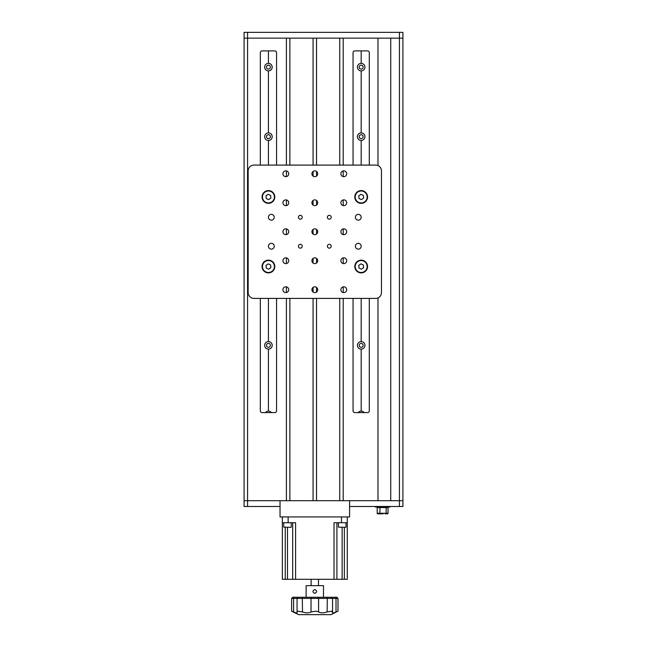 <?xml version="1.0" encoding="UTF-8"?>
<svg xmlns="http://www.w3.org/2000/svg" width="647" height="647" viewBox="0 0 647 647"><rect width="100%" height="100%" fill="white"/><g stroke="black" fill="none" stroke-linecap="round" stroke-linejoin="round"><path stroke-width="0.97" d="M265.464 412.592A3.769 3.769 0 0 1 271.408 412.592M268.432 341.584A3.769 3.769 0 0 1 272.201 345.352A3.769 3.769 0 0 1 268.432 349.121A3.769 3.769 0 0 1 264.663 345.352A3.769 3.769 0 0 1 268.432 341.584L268.432 298.404M266.467 272.589A3.769 3.769 0 0 1 266.993 272.314M266.467 203.029A3.769 3.769 0 0 1 266.993 202.762M268.432 132.918A3.769 3.769 0 0 1 272.201 136.687A3.769 3.769 0 0 1 268.432 140.456A3.769 3.769 0 0 1 264.663 136.687A3.769 3.769 0 0 1 268.432 132.918L268.432 70.895A3.769 3.769 0 0 1 264.663 67.126A3.769 3.769 0 0 1 268.432 63.357L268.432 50.895M358.203 412.592A3.769 3.769 0 0 1 361.18 411.144L361.18 349.121A3.769 3.769 0 0 1 357.411 345.352A3.769 3.769 0 0 1 361.18 341.584L361.18 298.404M359.206 272.589A3.769 3.769 0 0 1 359.732 272.314M359.206 203.029A3.769 3.769 0 0 1 359.732 202.762M361.18 132.918A3.769 3.769 0 0 1 364.94 136.687A3.769 3.769 0 0 1 361.18 140.456A3.769 3.769 0 0 1 357.411 136.687A3.769 3.769 0 0 1 361.18 132.918L361.18 70.895A3.769 3.769 0 0 1 357.411 67.126A3.769 3.769 0 0 1 361.18 63.357L361.18 50.895M361.18 65.161A1.973 1.973 0 0 1 363.145 67.126A1.973 1.973 0 0 1 361.18 69.1A1.973 1.973 0 0 1 359.206 67.126A1.973 1.973 0 0 1 361.18 65.161M361.18 63.357A3.769 3.769 0 0 1 364.94 67.126A3.769 3.769 0 0 1 361.18 70.895M361.18 134.713A1.973 1.973 0 0 1 363.145 136.687A1.973 1.973 0 0 1 361.18 138.652A1.973 1.973 0 0 1 359.206 136.687A1.973 1.973 0 0 1 361.18 134.713M361.18 190.994L361.18 190.59A6.373 6.373 0 0 0 354.799 196.963A6.373 6.373 0 0 0 361.18 203.344A6.373 6.373 0 0 0 367.553 196.963A6.373 6.373 0 0 0 361.18 190.59M361.18 165.09L361.18 140.456M362.619 202.762A3.769 3.769 0 0 1 363.145 203.029M361.18 260.555L361.18 260.143A6.373 6.373 0 0 0 354.799 266.524A6.373 6.373 0 0 0 361.18 272.897A6.373 6.373 0 0 0 367.553 266.524A6.373 6.373 0 0 0 361.18 260.143M362.619 272.314A3.769 3.769 0 0 1 363.145 272.589M361.18 343.379A1.973 1.973 0 0 1 363.145 345.352A1.973 1.973 0 0 1 361.18 347.326A1.973 1.973 0 0 1 359.206 345.352A1.973 1.973 0 0 1 361.18 343.379M361.18 341.584A3.769 3.769 0 0 1 364.94 345.352A3.769 3.769 0 0 1 361.18 349.121M361.18 411.144A3.769 3.769 0 0 1 364.148 412.592M268.432 65.161A1.973 1.973 0 0 1 270.406 67.126A1.973 1.973 0 0 1 268.432 69.1A1.973 1.973 0 0 1 266.467 67.126A1.973 1.973 0 0 1 268.432 65.161M268.432 63.357A3.769 3.769 0 0 1 272.201 67.126A3.769 3.769 0 0 1 268.432 70.895M268.432 134.713A1.973 1.973 0 0 1 270.406 136.687A1.973 1.973 0 0 1 268.432 138.652A1.973 1.973 0 0 1 266.467 136.687A1.973 1.973 0 0 1 268.432 134.713M268.432 190.994L268.432 190.59A6.373 6.373 0 0 0 262.059 196.963A6.373 6.373 0 0 0 268.432 203.344A6.373 6.373 0 0 0 274.813 196.963A6.373 6.373 0 0 0 268.432 190.59M268.432 165.09L268.432 140.456M269.88 202.762A3.769 3.769 0 0 1 270.406 203.029M268.432 260.555L268.432 260.143A6.373 6.373 0 0 0 262.059 266.524A6.373 6.373 0 0 0 268.432 272.897A6.373 6.373 0 0 0 274.813 266.524A6.373 6.373 0 0 0 268.432 260.143M269.88 272.314A3.769 3.769 0 0 1 270.406 272.589M268.432 343.379A1.973 1.973 0 0 1 270.406 345.352A1.973 1.973 0 0 1 268.432 347.326A1.973 1.973 0 0 1 266.467 345.352A1.973 1.973 0 0 1 268.432 343.379M268.432 411.144L268.432 349.121M343.209 298.404L343.209 500.697L377.985 500.697L377.985 297.919M377.985 165.567L377.985 38.149L343.209 38.149L343.209 165.09M399.434 506.488L399.434 38.149L402.911 38.149L402.911 500.697L349.582 500.697L349.582 506.488L402.911 506.488L402.911 500.697L390.739 500.697L390.739 38.149L399.434 38.149L244.089 38.149L244.089 32.35L402.911 32.35L402.911 38.149L399.434 38.149L399.434 32.35M343.209 292.549L343.209 286.872M343.209 263.564L343.209 257.886M343.209 234.586L343.209 228.901M343.209 205.6L343.209 199.923M343.209 176.623L343.209 170.937M316.545 298.404L316.545 500.697L339.732 500.697L339.732 298.404M339.732 165.09L339.732 38.149L316.545 38.149L316.545 165.09M316.545 292.023L316.545 287.389M316.545 263.046L316.545 258.404M316.545 234.06L316.545 229.426M316.545 205.083L316.545 200.441M316.545 176.097L316.545 171.463M289.88 298.404L289.88 500.697L313.067 500.697L313.067 298.404M313.067 292.023L313.067 287.389M313.067 263.046L313.067 258.404M313.067 234.06L313.067 229.426M313.067 205.083L313.067 200.441M313.067 176.097L313.067 171.463M313.067 165.09L313.067 38.149L289.88 38.149L289.88 165.09M247.566 506.488L247.566 500.697L244.089 500.697L244.089 506.488L280.03 506.488L280.03 500.697L280.03 516.921L349.582 516.921L349.582 500.697L247.566 500.697L286.403 500.697L286.403 298.404M286.403 292.549L286.403 286.872M286.403 263.564L286.403 257.886M286.403 234.586L286.403 228.901M286.403 205.6L286.403 199.923M286.403 176.623L286.403 170.937M286.403 165.09L286.403 38.149L244.089 38.149L244.089 500.697L247.566 500.697L247.566 32.35M276.552 298.404L276.552 410.853A1.739 1.739 0 0 1 274.813 412.592L262.059 412.592A1.739 1.739 0 0 1 260.32 410.853L260.32 298.404M276.552 165.09L276.552 52.633A1.739 1.739 0 0 0 274.813 50.895L262.059 50.895A1.739 1.739 0 0 0 260.32 52.633L260.32 165.09M353.06 165.09L353.06 52.633A1.739 1.739 0 0 1 354.799 50.895L367.553 50.895A1.739 1.739 0 0 1 369.291 52.633L369.291 165.09M353.06 298.404L353.06 410.853A1.739 1.739 0 0 0 354.799 412.592L367.553 412.592A1.739 1.739 0 0 0 369.291 410.853L369.291 298.404M271.336 243.337A2.895 2.895 0 0 0 268.432 246.232A2.895 2.895 0 0 0 271.336 249.135A2.895 2.895 0 0 0 274.231 246.232A2.895 2.895 0 0 0 271.336 243.337M343.783 170.881A2.895 2.895 0 0 0 340.888 173.784A2.895 2.895 0 0 0 343.783 176.68A2.895 2.895 0 0 0 346.687 173.784A2.895 2.895 0 0 0 343.783 170.881M343.783 199.866A2.895 2.895 0 0 0 340.888 202.762A2.895 2.895 0 0 0 343.783 205.657A2.895 2.895 0 0 0 346.687 202.762A2.895 2.895 0 0 0 343.783 199.866M343.783 228.844A2.895 2.895 0 0 0 340.888 231.747A2.895 2.895 0 0 0 343.783 234.643A2.895 2.895 0 0 0 346.687 231.747A2.895 2.895 0 0 0 343.783 228.844M358.276 214.351A2.895 2.895 0 0 0 355.381 217.255A2.895 2.895 0 0 0 358.276 220.15A2.895 2.895 0 0 0 361.18 217.255A2.895 2.895 0 0 0 358.276 214.351M314.806 170.881A2.895 2.895 0 0 0 311.911 173.784A2.895 2.895 0 0 0 314.806 176.68A2.895 2.895 0 0 0 317.701 173.784A2.895 2.895 0 0 0 314.806 170.881M314.806 199.866A2.895 2.895 0 0 0 311.911 202.762A2.895 2.895 0 0 0 314.806 205.657A2.895 2.895 0 0 0 317.701 202.762A2.895 2.895 0 0 0 314.806 199.866M314.806 228.844A2.895 2.895 0 0 0 311.911 231.747A2.895 2.895 0 0 0 314.806 234.643A2.895 2.895 0 0 0 317.701 231.747A2.895 2.895 0 0 0 314.806 228.844M314.806 257.829A2.895 2.895 0 0 0 311.911 260.725A2.895 2.895 0 0 0 314.806 263.62A2.895 2.895 0 0 0 317.701 260.725A2.895 2.895 0 0 0 314.806 257.829M314.806 286.807A2.895 2.895 0 0 0 311.911 289.71A2.895 2.895 0 0 0 314.806 292.606A2.895 2.895 0 0 0 317.701 289.71A2.895 2.895 0 0 0 314.806 286.807M358.276 243.337A2.895 2.895 0 0 0 355.381 246.232A2.895 2.895 0 0 0 358.276 249.135A2.895 2.895 0 0 0 361.18 246.232A2.895 2.895 0 0 0 358.276 243.337M343.783 257.829A2.895 2.895 0 0 0 340.888 260.725A2.895 2.895 0 0 0 343.783 263.62A2.895 2.895 0 0 0 346.687 260.725A2.895 2.895 0 0 0 343.783 257.829M343.783 286.807A2.895 2.895 0 0 0 340.888 289.71A2.895 2.895 0 0 0 343.783 292.606A2.895 2.895 0 0 0 346.687 289.71A2.895 2.895 0 0 0 343.783 286.807M285.82 286.807A2.895 2.895 0 0 0 282.925 289.71A2.895 2.895 0 0 0 285.82 292.606A2.895 2.895 0 0 0 288.724 289.71A2.895 2.895 0 0 0 285.82 286.807M285.82 257.829A2.895 2.895 0 0 0 282.925 260.725A2.895 2.895 0 0 0 285.82 263.62A2.895 2.895 0 0 0 288.724 260.725A2.895 2.895 0 0 0 285.82 257.829M271.336 214.351A2.895 2.895 0 0 0 268.432 217.255A2.895 2.895 0 0 0 271.336 220.15A2.895 2.895 0 0 0 274.231 217.255A2.895 2.895 0 0 0 271.336 214.351M285.82 228.844A2.895 2.895 0 0 0 282.925 231.747A2.895 2.895 0 0 0 285.82 234.643A2.895 2.895 0 0 0 288.724 231.747A2.895 2.895 0 0 0 285.82 228.844M285.82 199.866A2.895 2.895 0 0 0 282.925 202.762A2.895 2.895 0 0 0 285.82 205.657A2.895 2.895 0 0 0 288.724 202.762A2.895 2.895 0 0 0 285.82 199.866M285.82 170.881A2.895 2.895 0 0 0 282.925 173.784A2.895 2.895 0 0 0 285.82 176.68A2.895 2.895 0 0 0 288.724 173.784A2.895 2.895 0 0 0 285.82 170.881M329.299 215.338A1.917 1.917 0 0 0 327.382 217.255A1.917 1.917 0 0 0 329.299 219.163A1.917 1.917 0 0 0 331.207 217.255A1.917 1.917 0 0 0 329.299 215.338M329.299 244.323A1.917 1.917 0 0 0 327.382 246.232A1.917 1.917 0 0 0 329.299 248.149A1.917 1.917 0 0 0 331.207 246.232A1.917 1.917 0 0 0 329.299 244.323M300.313 244.323A1.917 1.917 0 0 0 298.404 246.232A1.917 1.917 0 0 0 300.313 248.149A1.917 1.917 0 0 0 302.23 246.232A1.917 1.917 0 0 0 300.313 244.323M300.313 215.338A1.917 1.917 0 0 0 298.404 217.255A1.917 1.917 0 0 0 300.313 219.163A1.917 1.917 0 0 0 302.23 217.255A1.917 1.917 0 0 0 300.313 215.338M381.463 292.606L381.463 170.881A5.799 5.799 0 0 0 375.664 165.09L253.947 165.09A5.799 5.799 0 0 0 248.149 170.881L248.149 292.606A5.799 5.799 0 0 0 253.947 298.404L375.664 298.404A5.799 5.799 0 0 0 381.463 292.606M347.261 516.921L347.261 579.291L344.366 579.291L344.366 527.354M344.366 579.291L334.014 579.291L334.014 522.719L341.47 522.719L341.47 516.921M336.909 522.719L336.909 579.291M288.141 516.921L288.141 522.719L282.343 522.719L282.343 516.921M288.141 522.719L295.598 522.719L295.598 579.291L292.695 579.291L292.695 522.719M285.246 527.354L285.246 579.291L292.695 579.291M285.246 579.291L282.343 579.291L282.343 522.719M295.598 579.291L334.014 579.291M347.261 522.719L341.47 522.719M311.126 579.291L311.126 585.664M318.486 579.291L318.486 585.664M337.863 611.172L331.038 614.65L298.574 614.65L291.619 611.172L291.619 598.418L293.592 598.418L293.592 611.941L291.619 611.172M291.619 598.418L292.776 597.262L336.828 597.262L337.993 598.418L337.993 611.172L336.019 611.941C333.682 612.992 332.461 613.146 332.356 612.41L331.943 611.172L327.123 611.941C323.605 613.17 320.766 613.17 318.599 611.941L316.019 611.172L311.013 611.941C308.854 613.17 306.015 613.17 302.489 611.941L297.669 611.172L297.054 611.674L297.248 612.41M332.485 611.941L331.943 611.172M297.127 611.941C297.588 613.17 296.407 613.17 293.592 611.941M337.993 598.418L297.054 598.418L297.054 611.674M298.21 597.262L297.054 598.418L293.592 598.418L294.264 597.262M306.112 597.262L306.112 585.664L323.5 585.664L323.5 597.262M314.806 589.554C317.273 590.824 317.273 592.102 314.806 593.38C312.339 592.102 312.339 590.832 314.806 589.554M333.342 612.855L334.523 612.539M383.089 513.831L377.791 513.831A0.582 0.582 0 0 1 377.209 513.249L377.209 507.572A0.582 0.582 0 0 0 376.627 506.989A0.582 0.582 0 0 1 377.209 507.572A0.582 0.582 0 0 0 376.627 506.989M376.999 506.488L376.999 506.989L375.26 506.989L375.26 506.488M376.999 506.989L388.249 506.989L388.249 506.488M389.987 506.488L389.987 506.989L388.249 506.989M388.612 506.989A0.582 0.582 0 0 0 388.038 507.572L377.209 507.572L377.209 513.249L386.122 513.249L386.016 513.831L387.456 513.831A0.582 0.582 0 0 0 388.038 513.249L388.038 507.572M379.676 513.831L382.159 513.831M385.563 513.831L385.102 513.831M266.224 268.028L266.022 265.359L268.23 263.855L270.648 265.011L270.85 267.68L268.634 269.192L266.224 268.028M274.409 266.524A5.969 5.969 0 0 1 268.432 272.492A5.969 5.969 0 0 1 262.464 266.524A5.969 5.969 0 0 1 268.432 260.555A5.969 5.969 0 0 1 274.409 266.524M266.224 198.475L266.022 195.806L268.23 194.294L270.648 195.459L270.85 198.128L268.634 199.632L266.224 198.475M274.409 196.963A5.969 5.969 0 0 1 268.432 202.94A5.969 5.969 0 0 1 262.464 196.963A5.969 5.969 0 0 1 268.432 190.994A5.969 5.969 0 0 1 274.409 196.963M358.964 268.028L358.762 265.359L360.977 263.855L363.388 265.011L363.59 267.68L361.382 269.192L358.964 268.028M367.148 266.524A5.969 5.969 0 0 1 361.18 272.492A5.969 5.969 0 0 1 355.203 266.524A5.969 5.969 0 0 1 361.18 260.555A5.969 5.969 0 0 1 367.148 266.524M358.964 198.475L358.762 195.806L360.977 194.294L363.388 195.459L363.59 198.128L361.382 199.632L358.964 198.475M367.148 196.963A5.969 5.969 0 0 1 361.18 202.94A5.969 5.969 0 0 1 355.203 196.963A5.969 5.969 0 0 1 361.18 190.994A5.969 5.969 0 0 1 367.148 196.963M291.021 527.354L283.718 527.127L291.021 527.354M345.733 527.354L338.43 527.127L345.733 527.354M342.126 579.291L342.126 527.354M287.478 579.291L287.478 527.354M302.295 597.262L302.489 611.941M335.348 597.262L336.019 598.418L336.019 611.941M327.317 597.262L327.123 611.941M317.653 597.262L318.599 598.418L318.599 611.941M311.959 597.262L311.013 598.418L311.013 611.941M380.032 506.989L379.829 513.831M386.219 506.989L386.122 513.249L388.038 513.249A0.582 0.582 0 0 1 387.456 513.831M331.401 597.262L332.558 598.418L332.558 611.658M291.247 522.719L291.247 527.127M283.718 522.719L283.718 527.127M345.967 522.719L345.967 527.127M338.43 522.719L338.43 527.127"/></g></svg>
